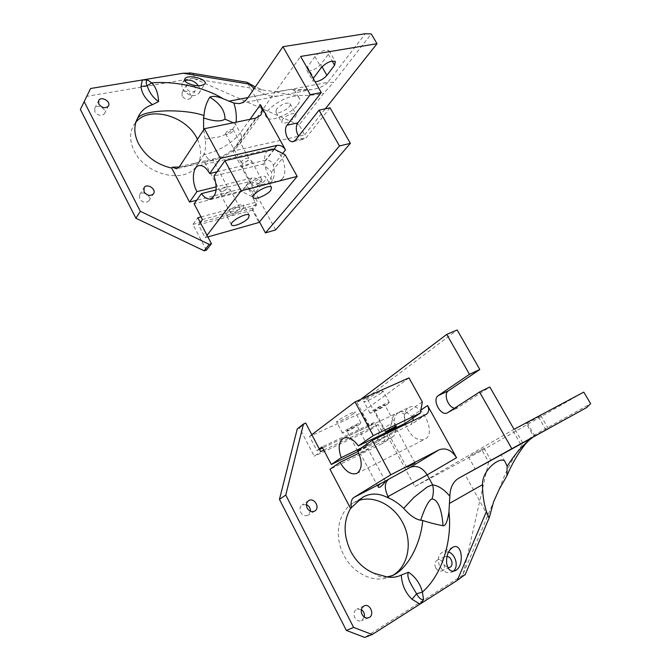 <?xml version="1.0" encoding="UTF-8"?>
<svg xmlns="http://www.w3.org/2000/svg" width="671" height="671" viewBox="0 0 671 671"><rect width="100%" height="100%" fill="white"/><g stroke="black" fill="none" stroke-linecap="round" stroke-linejoin="round"><path stroke-width="0.5" stroke-dasharray="3.35 2.52" d="M182.143 96.037L182.076 92.422C184.567 88.337 193.567 94.385 190.648 98.159C187.863 100.331 185.028 99.618 182.143 96.037M193.659 85.334C195.63 87.222 196.142 89.042 195.194 90.786C192.392 92.95 189.541 92.221 186.622 88.614L186.546 84.974L188.677 83.716M94.879 111.805L94.796 108.224C97.27 103.527 107.402 109.323 104.433 113.709C101.313 116.385 98.125 115.756 94.879 111.805M147.989 195.118C149.717 197.123 150.027 199.035 148.903 200.847C145.724 203.372 142.629 202.709 139.61 198.851L139.702 194.598C140.952 193.08 142.755 192.644 145.104 193.307M236.1 122.181L235.672 124.647L240.285 133.084C231.948 143.217 220.163 150.371 204.94 154.556L204.261 153.282C205.695 149.037 206.014 144.299 205.209 139.065L218.754 136.993C224.198 135.492 228.736 132.992 232.384 129.503L235.672 124.647L233.298 122.759M297.656 104.827C299.937 101.74 300.398 99.383 299.04 97.765C293.437 90.258 259.434 111.193 266.731 117.601C270.447 122.6 291.231 113.944 297.656 104.827M276.477 109.13L275.94 112.091C278.406 115.328 293.051 106.345 289.939 103.493C286.014 102.294 281.535 104.173 276.477 109.13M198.448 85.846C200.143 88.689 200.302 91.197 198.926 93.37C193.684 97.404 188.333 96.045 182.873 89.277C181.564 86.685 181.506 84.42 182.722 82.483L184.877 80.663M282.332 119.597L281.761 122.508C284.168 125.653 298.872 116.67 295.802 113.911C291.919 112.787 287.423 114.682 282.332 119.597M241.535 161.376L241.292 162.743C242.55 164.336 250.459 159.715 248.849 158.322C246.685 157.777 244.244 158.792 241.535 161.376M225.917 132.64L225.724 134.074C227.05 135.81 234.9 131.206 233.214 129.671C231.009 129.017 228.576 129.998 225.917 132.64M292.481 89.587L311.218 89.612L294.494 90.593L292.481 89.587L289.067 89.62L276.083 91.793L263.586 90.174L255.299 86.945M294.494 90.593L295.869 92.179L294.837 92.783L311.218 89.612C318.784 88.564 324.319 86.14 327.825 82.332L333.562 82.382L371.256 33.961M275.655 229.918L232.887 151.118L304.659 134.854L299.107 124.974L323.69 93.311L333.562 82.382M294.837 92.783L281.107 95.433C274.884 96.733 269.39 96.389 264.642 94.385L254.275 88.438M314.934 56.624L307.435 66.865L306.806 70.38C310.816 71.713 315.445 69.759 320.688 64.533L328.278 54.368L328.975 50.635C324.898 49.285 320.218 51.281 314.934 56.624L321.283 67.645M313.223 78.465L313.013 81.233L315.16 81.854M232.887 151.118L300.616 56.448M330.04 107.838L306.169 137.723L303.778 139.191C301.908 139.383 300.189 138.369 298.603 136.138M282.063 179.123C289.545 171.113 280.57 146.63 271.025 148.996C258.352 150.287 266.077 184.508 278.28 181.497L282.063 179.123M304.659 134.854L325.309 108.836M299.107 124.974L193.349 78.272C194.766 75.605 194.07 73.885 191.269 73.114M217.01 171.801L265.548 160.21C269.205 159.681 271.822 161.376 273.391 165.292C275.009 172.33 274.405 177.832 271.596 181.799L267.838 184.173C265.49 184.55 263.133 183.628 260.767 181.396C258.243 178.83 255.299 177.672 251.935 177.932L216.238 186.832M201.006 216.918L257.421 201.812L252.246 192.267C250.149 189.046 247.423 187.679 244.076 188.157L196.695 200.252M220.407 190.036L220.189 191.235C221.329 192.728 229.012 188.383 227.528 187.083C225.422 186.588 223.049 187.578 220.407 190.036M206.391 250.149L192.929 224.424L197.811 217.773M193.349 78.272L86.777 96.356L90.585 88.513M86.777 96.356L80.361 109.44M212.355 159.153L212.632 159.337C212.975 160.067 211.994 160.663 209.688 161.124L204.714 162.273L208.111 160.126L215.701 158.39L212.673 160.436C209.855 160.654 207.28 158.691 204.94 154.556L203.674 154.833L201.3 158.993C197.526 163.489 190.145 166.182 179.182 167.054M192.929 224.424L252.179 208.346L257.421 201.812M259.484 221.875L252.179 208.346M197.408 139.367C202.097 149.599 201.728 158.599 196.284 166.366C184.609 184.08 145.724 175.181 134.343 151.193C129.469 141.195 129.386 132.321 134.091 124.563L135.911 122.147M137.278 118.826L136.909 119.614M204.261 153.282L203.674 154.833M205.209 139.065L203.649 129.889M230.774 211.399L230.472 212.858C231.847 214.619 241.61 209.1 239.799 207.582C237.173 207.054 234.171 208.329 230.774 211.399M220.985 193.072L220.709 194.582C222.143 196.452 231.864 190.95 229.994 189.323C227.335 188.71 224.332 189.96 220.985 193.072M252.447 183.426L252.103 185.087C253.621 186.983 263.695 181.12 261.724 179.484C259.031 178.897 255.936 180.214 252.447 183.426M242.164 164.487L241.854 166.215C243.439 168.22 253.453 162.365 251.424 160.621C248.689 159.941 245.603 161.233 242.164 164.487M274.431 149.205L262.923 164.177L214.032 175.978M216.112 189.935L249.595 181.514L265.204 184.852C269.482 183.653 271.621 179.358 271.629 171.977L262.923 164.177M285.192 154.783L271.629 171.977M261.765 184.475L252.12 196.704L256.565 204.923L252.363 210.149L259.006 222.462M252.12 196.704L241.862 191.571L249.595 181.514M241.862 191.571L194.129 203.85M256.565 204.923L202.39 219.534M252.363 210.149L198.44 224.86L205.175 237.693L207.884 236.93M200.252 222.411L198.44 224.86M207.02 235.295L205.175 237.693M265.221 180.189C261.799 184.861 249.763 189.96 247.876 187.519C244.143 184.508 263.099 173.454 265.917 177.01L265.221 180.189M243.246 208.044C240.05 212.43 228.106 217.471 226.37 215.148C222.94 212.338 241.325 201.937 243.867 205.259L243.246 208.044M347.503 429.893L346.781 430.673C347.444 431.059 357.76 425.33 356.637 425.196C354.489 425.791 351.445 427.352 347.503 429.893M357.886 451.063C359.463 450.719 368.589 445.569 367.591 445.594L357.794 450.87M375.357 409.721L374.527 410.618C375.265 411.029 385.976 405.024 384.76 404.881C382.579 405.469 379.442 407.079 375.357 409.721M408.983 377.882L361.635 412.665L368.941 426.202L374.301 422.42L379.249 431.554L391.78 422.931C391.914 418.041 393.541 414.812 396.662 413.252C399.01 412.254 401.661 412.531 404.621 414.099L405.032 423.418M391.78 422.931L388.501 431.369M388.064 432.77L387.343 435.345L360.906 448.136M422.327 401.921L404.621 414.099M379.249 431.554L377.11 442.248L387.343 435.345M377.11 442.248L358.096 451.482M374.301 422.42L322.063 446.894M319.539 449.402L316.922 450.635L309.482 436.452L361.635 412.665M368.941 426.202L322.625 447.951M319.279 448.916L316.922 450.635M311.805 434.691L309.482 436.452M381.472 392.854C377.043 396.234 364.856 402.449 363.908 401.795C361.484 401.426 381.614 390.111 383.04 391.05L381.472 392.854M353.701 413.47C349.566 416.624 337.496 422.772 336.641 422.143C334.418 421.791 353.81 411.004 355.076 411.893L353.701 413.47M387.612 404.101C383.133 407.406 370.937 413.68 370.04 413.126C367.7 412.9 387.888 401.577 389.239 402.365L387.612 404.101M359.53 424.307C355.345 427.393 343.267 433.6 342.462 433.063C340.306 432.854 359.748 422.042 360.939 422.797L359.53 424.307M435.747 567.884C437.484 570.66 439.572 571.642 442.013 570.836C447.465 568.639 442.39 557.425 437.215 560.176C434.741 561.812 434.246 564.378 435.747 567.884M446.978 556.385L444.814 556.678C442.332 558.322 441.845 560.914 443.363 564.445L448.002 567.758M361.35 609.578L356.846 609.125C353.961 610.962 353.281 613.797 354.8 617.63C356.586 620.583 358.842 621.614 361.568 620.725L364.345 617.11M306.429 504.642L302.109 504.944C299.845 506.739 299.367 509.197 300.683 512.317C302.755 515.538 305.271 516.477 308.241 515.135L310.455 511.227M496.775 457.37L465.137 474.808L496.775 457.37M477.173 468.148L490.987 460.532L477.173 468.148M448.547 551.965L442.608 552.023C437.987 555.11 437.089 559.958 439.924 566.567C443.221 571.809 447.154 573.688 451.742 572.204L453.269 571.247M470.27 455.81L484.076 448.262L470.27 455.81M389.591 433.852L397.039 429.952L389.591 433.852M360.746 399.362L356.871 402.29L366.785 397.869L414.904 486.559L482.147 450.442L488.631 461.967L523.732 442.499L536.347 433.894L590.639 403.682M526.282 423.56L540.792 415.626L526.282 423.56L533.848 436.704M366.785 397.869L457.186 329.981M454.594 408.22L457.974 407.658L489.83 387.008M414.904 486.559L514.053 429.323M405.133 423.351C403.388 416.163 404.387 411.038 408.127 407.976L409.226 407.356C421.422 400.797 437.509 434.137 424.592 439.413C416.708 441.191 410.325 436.184 405.443 424.399M482.147 450.442L583.778 392.116M488.631 461.967L462.948 575.114L465.263 574.502M357.559 450.426L410.811 424.626L413.361 420.574M323.774 450.14L378.108 424.517L383.879 435.169C385.506 438.708 385.104 441.468 382.671 443.447L329.964 469.239M395.37 429.255C395.865 432.51 395.127 434.917 393.131 436.469L358.876 453.193M361.023 453.118L368.245 449.327L361.023 453.118M297.27 428.895L299.451 427.922L314.271 456.221L320.696 451.6M299.451 427.922L305.682 423.032M462.948 575.114L364.806 637.45M378.108 424.517L371.399 429.205L314.271 456.221M412.866 418.134L411.633 416.356C407.171 412.028 403.028 410.593 399.195 412.069L398.113 412.682C394.498 415.626 393.474 420.6 395.043 427.603L395.177 428.157M356.871 402.29L371.399 429.205M357.945 500.734L353.407 502.923C338.36 511.352 333.437 535.835 343.829 555.16C353.407 574.418 375.651 584.189 390.975 576.314L391.939 575.835M392.577 575.567C385.422 578.469 379.325 577.723 374.292 573.328M276.083 91.793C292.002 96.154 307.863 96.666 323.69 93.311M307.435 66.865L313.684 77.777M328.278 54.368L332.162 61.078M320.688 64.533L321.996 66.798M248.035 97.521L327.825 82.332L365.326 33.718M194.766 78.893L263.586 90.174M250.048 119.304L240.285 133.084C242.365 137.136 242.34 140.625 240.218 143.569L235.563 146.345L255.718 118.138M273.911 149.331L265.548 160.21M251.935 177.932L244.076 188.157M264.642 94.385L248.01 97.555M295.416 140.189L306.169 137.723M252.246 192.267L260.767 181.396M273.391 165.292L282.667 153.474M235.563 146.345C230.874 151.973 224.257 155.991 215.701 158.39M179.434 166.693L208.111 160.126M532.405 437.668L536.347 433.894M499.216 489.318C504.802 472.946 512.98 457.345 523.732 442.499M522.743 442.868L515.303 429.885M545.993 429.994L538.486 417.043M534.837 436.158L527.473 423.376M463.309 573.546L493.546 501.967M426.035 414.468L410.811 424.626M392.652 436.737L382.202 443.716M447.817 412.631L457.974 407.658M383.879 435.169L388.232 432.216M391.889 429.742L395.043 427.603M411.633 416.356L420.893 410.073M190.648 98.159L195.194 90.786M182.076 92.422L186.546 84.974M104.433 113.709L108.408 106.043M94.796 108.224L98.511 100.835M148.903 200.847L153.416 193.877M139.702 194.598L143.913 187.897M275.94 112.091L281.761 122.508M289.939 103.493L295.802 113.911M248.849 158.322L233.214 129.671M241.292 162.743L225.724 134.074M198.926 93.37L204.756 84.001M182.722 82.483L184.802 78.977M299.04 97.765L295.877 92.17M266.731 117.601L247.188 82.407M328.975 50.635L335.341 61.606M306.806 70.38L313.013 81.233M227.528 187.083L212.632 159.337M220.189 191.235L204.714 162.273M240.612 103.275L281.107 95.441M293.537 141.539L303.778 139.191M271.025 148.996L199.413 165.578M278.28 181.497L267.838 184.173M209.688 161.124L212.673 160.436C224.273 157.45 233.458 151.822 240.218 143.569L260.449 115.378M204.747 162.256L177.069 168.622M137.035 119.354L134.091 124.563M201.3 158.993L196.284 166.366M239.799 207.582L229.994 189.323M230.472 212.858L220.709 194.582M261.724 179.484L251.424 160.621M252.103 185.087L241.854 166.215M265.204 184.852L210.996 198.775M271.512 187.243L265.917 177.01M253.118 197.182L247.876 187.519M249.184 215.148L243.867 205.259M231.386 224.55L226.37 215.148M367.591 445.594L356.637 425.196M357.651 451.029L346.781 430.673M396.326 426.068L384.76 404.881M385.993 431.747L374.527 410.618M343.745 438.113L396.662 413.252M389.239 402.365L383.04 391.05M370.04 413.126L363.908 401.795M360.939 422.797L355.076 411.893M342.462 433.063L336.641 422.143M444.814 556.678L437.215 560.176M449.687 567.431L442.013 570.836M364.085 605.921L356.846 609.125M368.765 617.689L361.568 620.725M308.601 500.692L302.109 504.944M314.808 510.992L308.241 515.135M468.501 456.901L475.353 469.172M484.076 448.262L490.987 460.532M415.064 462.99L397.039 429.952M406.836 467.528L388.895 434.498M452.95 547.184L442.608 552.023M454.829 570.853L451.742 572.204M504.986 461.531L501.22 454.879M487.943 515.865L465.137 474.808M540.792 415.626L548.375 428.694M513.172 431.193L520.553 444.093M385.322 481.157L368.245 449.327M378.008 486.609L360.411 453.68M457.496 407.926L447.448 412.841M393.139 436.469L382.671 443.447M356.997 473.357L424.592 439.413M399.195 412.069L409.226 407.356M426.521 414.192L411.298 424.349M390.975 576.314L392.736 575.492M353.407 502.923L362.407 497.463"/><path stroke-width="1.01" d="M188.677 83.716L193.659 85.334M98.78 104.08L98.696 100.474C101.17 95.768 111.386 101.64 108.408 106.043C105.272 108.719 102.059 108.065 98.78 104.08M145.104 193.307L147.989 195.118M144.039 191.831L144.122 187.553C147.201 182.806 156.972 189.474 153.416 193.877C150.212 196.402 147.092 195.722 144.039 191.831M184.877 80.663C189.985 79.103 194.515 80.839 198.448 85.846M186.832 82.676C194.271 86.324 200.252 86.76 204.756 84.001C208.689 79.396 187.922 73.827 184.978 78.675C184.189 79.899 184.81 81.233 186.832 82.676M84.143 101.64L140.348 211.315L135.903 218.226L80.361 109.44L90.585 88.513L142.336 79.975L147.578 79.975C145.909 81.057 145.792 83.003 147.251 85.787L141.002 86.484C141.656 93.194 145.49 99.266 152.502 104.693L158.616 101.539C153.055 97.765 149.264 92.514 147.251 85.787L151.68 82.868C155.747 86.727 158.062 92.95 158.616 101.539M254.275 88.438L247.029 82.265L255.299 86.945M315.16 81.854C319.614 81.241 323.531 79.069 326.911 75.337L334.594 65.272L335.341 61.606C331.298 60.331 326.618 62.344 321.283 67.645L313.223 78.465M248.01 97.555L229.071 101.162L233.835 103.04L238.842 103.619C242.416 103.2 245.477 101.17 248.035 97.521L282.927 46.693L365.326 33.718L371.256 33.961L377.027 43.69L300.616 56.448L321.266 92.523L297.815 122.86C295.559 126.794 295.827 131.222 298.603 136.138M319.06 110.153L330.04 107.838L350.363 143.351L339.459 145.976L319.06 110.153L295.416 140.189L293.034 141.656C287.716 142.873 282.986 129.906 287.029 125.2L297.815 122.86M339.459 145.976L265.439 232.904L275.655 229.918L350.363 143.351M325.309 108.836L377.027 43.69M191.269 73.114L183.099 73.248L142.336 79.975L141.002 86.484M282.667 153.474L285.502 149.859L260.398 104.684C262.571 108.853 262.587 112.418 260.449 115.378L255.718 118.138L204.403 128.723L179.434 166.693L176.507 168.756L172.288 167.188L171.709 168.094L189.566 202.08L196.93 191.646C191.26 181.506 192.619 166.148 199.413 165.578C203.095 165.292 206.517 167.951 209.696 173.546L217.01 171.801M285.502 149.859C283.254 146.471 280.403 144.986 276.93 145.397L220.39 158.39L204.403 128.723M209.696 173.546L220.39 158.39M196.695 200.252L189.566 202.08M216.238 186.832L196.93 191.646M135.903 218.226L204.152 250.811L206.391 250.149L211.44 243.707L197.811 217.773L201.006 216.918M204.152 250.811L209.184 244.361L211.44 243.707M140.348 211.315L209.184 244.361M229.071 101.162L222.948 98.662C217.169 96.28 212.782 95.785 209.78 97.178C206.408 102.562 204.462 108.685 203.967 115.555C185.448 108.811 143.225 108.979 137.597 118.348L137.278 118.826M321.266 92.523L310.254 94.686L282.927 46.693M310.254 94.686L287.029 125.2M265.439 232.904L259.484 221.875M135.911 122.147C149.608 105.079 187.284 116.217 197.408 139.367M171.709 168.094C156.947 164.672 145.917 156.595 138.629 143.862C134.234 135.039 133.663 126.962 136.909 119.614L137.781 117.819C140.541 111.302 145.448 106.932 152.502 104.693M179.182 167.054L172.288 167.188M203.649 129.889L203.548 117.911C213.663 121.426 220.818 121.837 224.995 119.144C225.062 110.698 219.987 103.376 209.78 97.178M203.548 117.911L203.967 115.555M233.298 122.759L224.995 119.144M210.996 198.775L210.275 198.96C216.523 196.016 217.773 188.358 214.032 175.978L224.936 160.696L241.157 190.774L207.02 235.295M207.884 236.93L259.006 222.462L297.186 176.398L285.192 154.783L274.431 149.205L224.936 160.696M210.275 198.96C207.255 199.346 204.311 197.568 201.426 193.625L216.112 189.935M200.252 222.411L202.39 219.534L194.129 203.85L201.426 193.625M297.186 176.398L241.157 190.774M270.774 190.363C267.31 194.967 255.265 200.126 253.42 197.76C249.746 194.867 268.761 183.804 271.512 187.243L270.774 190.363M248.538 217.882C245.292 222.21 233.349 227.31 231.654 225.053C228.274 222.361 246.71 211.944 249.184 215.148L248.538 217.882M386.907 430.992L386.035 431.814C386.697 432.074 397.467 426.06 396.326 426.068L386.907 430.992M373.244 435.63L420.365 413.076L405.032 423.418L358.364 445.871L373.244 435.63L355.043 401.904L311.805 434.691M388.501 431.369L388.064 432.77M358.364 445.871C353.281 439.128 348.408 436.544 343.745 438.113C338.721 441.35 337.882 447.867 341.22 457.664L360.906 448.136M420.365 413.076L422.327 401.921L408.983 377.882L355.043 401.904M358.096 451.482L331.323 464.475L341.22 457.664M331.323 464.475L322.063 446.894L319.279 448.916M322.625 447.951L319.539 449.402M448.002 567.758L449.687 567.431C454.024 565.762 451.818 556.838 446.978 556.385M364.345 617.11C364.823 613.957 363.825 611.449 361.35 609.578M362.055 614.502C363.867 617.488 366.14 618.528 368.882 617.639C375.148 615.198 370.065 602.852 364.085 605.921C361.191 607.767 360.512 610.627 362.055 614.502M310.455 511.227C310.463 508.165 309.121 505.968 306.429 504.642M307.192 508.132C309.281 511.386 311.822 512.342 314.808 510.992C320.553 507.746 314.003 496.909 308.601 500.692C306.32 502.504 305.85 504.978 307.192 508.132M532.405 437.668L532.371 437.693C530.845 438.448 528.421 440.704 525.108 444.47C517.987 453.521 511.914 463.963 506.899 475.789L507.142 466.278C515.387 453.403 523.783 443.875 532.338 437.71L458.754 478.18C453.11 481.552 450.149 487.591 449.855 496.288C444.479 489.679 438.742 485.854 432.636 484.814L427.192 474.867L388.048 496.582L388.845 498.067C394.129 500.423 399.077 503.854 403.682 508.358L413.797 497.488L427.31 486.911L432.636 484.814C433.793 489.562 433.575 494.284 431.981 498.981C428.375 499.82 423.242 511.998 420.734 520.226L422.722 520.461C421.103 540.935 409.52 567.289 393.181 575.282L392.577 575.567M453.269 571.247C458.947 567.029 455.819 554.439 448.547 551.965M407.607 467.008L415.064 462.99L407.607 467.008M446.685 563.514C446.131 555.789 448.22 550.346 452.95 547.184C462.596 542.051 464.668 567.003 454.963 570.795C450.753 572.137 447.993 569.704 446.685 563.514M465.263 574.502L457.312 580.348L419.979 604.11L423.594 599.757C421.111 599.866 418.771 597.869 416.574 593.785L412.044 599.304C405.401 592.879 401.828 584.793 401.308 575.039L408.513 572.237C405.695 577.245 412.959 587.393 416.574 593.785L422.403 592.074C420.155 583.594 415.525 576.985 408.522 572.237M506.899 475.789L499.216 489.318L493.546 501.967L489.427 517.19L465.137 574.787M507.142 466.278L504.986 461.531C501.749 455.517 482.105 468.92 482.483 484.705C482.533 494.527 483.85 503.476 486.441 511.528L488.782 517.375L489.427 517.19M533.848 436.704L548.375 428.694L533.848 436.704M586.63 407.591L590.639 403.682L583.778 392.116L514.053 429.323L489.83 387.008L479.53 391.998L511.83 448.723L586.664 407.574M479.815 369.503L457.186 329.981L446.735 334.401L469.465 374.317L479.815 369.503L448.48 390.774C443.195 393.835 447.909 407.272 454.594 408.22M405.443 424.399L405.133 423.351M439.035 449.838C445.695 447.423 451.533 450.056 456.565 457.723L427.192 474.867C422.394 467.469 416.725 464.978 410.182 467.385L439.035 449.838L390.799 474.783L353.927 497.437L385.322 481.157C385.959 480.956 379.878 489.369 378.176 486.92L378.301 485.443L381.136 483.288M388.845 498.067L386.848 497.219C378.31 493.017 370.249 493.042 362.675 497.295L350.547 508.408L329.964 469.239L340.038 462.369C345.414 471.487 351.025 475.169 356.863 473.424C362.382 469.247 362.608 461.581 357.559 450.426L372.271 440.386L390.799 474.783M456.565 457.723L427.57 405.544C429.348 409.276 428.995 412.162 426.521 414.192L372.271 440.386M358.876 453.193L340.038 462.369M346.37 630.438L353.609 627.419L372.204 634.531L364.806 637.45L346.37 630.438L279.455 499.375L297.27 428.895L303.485 424.005L305.682 423.032L320.696 451.6L323.774 450.14M279.455 499.375L285.762 495.03L303.485 424.005M353.609 627.419L285.762 495.03M372.204 634.531L419.979 604.11L412.044 599.304M449.855 496.288L448.958 511.679C448.337 517.073 446.232 526.576 442.986 525.728C435.16 524.177 428.408 522.415 422.722 520.461M458.754 478.18L511.83 448.723M479.53 391.998L447.339 412.891C440.604 416.565 431.705 399.48 438.28 395.58L469.465 374.317M446.735 334.401L360.746 399.362M395.177 428.157L395.37 429.255M413.361 420.574L412.866 418.134M391.939 575.835C407.708 567.574 412.782 543.996 403.825 524.94C395.068 505.783 374.242 494.619 357.945 500.734M351.419 507.888C350.514 502.747 351.352 499.266 353.927 497.437M350.547 508.408C343.25 521.283 343.326 535.626 350.79 551.445C356.486 561.996 364.319 569.293 374.292 573.328L387.016 576.926C392.183 577.806 396.947 577.177 401.308 575.039M442.986 525.728C442.415 513.911 438.918 499.249 431.981 498.981M403.682 508.358C409.855 515.395 415.534 519.354 420.734 520.226M147.578 79.975L151.68 82.868C178.293 80.705 207.188 88.698 222.948 98.662M332.162 61.078L334.594 65.272M321.996 66.798L326.911 75.337M248.916 84.043L183.099 73.248M276.93 145.397L273.911 149.331M260.398 104.684L250.048 119.304M233.835 103.04C235.974 109.398 236.729 115.773 236.1 122.181M423.594 599.757L422.403 592.065C443.732 573.244 452.095 538.05 448.958 511.679M486.441 511.528L457.312 580.348M482.483 484.705L449.62 503.342M438.28 395.58L448.48 390.774M388.232 432.216L391.889 429.742M420.893 410.073L427.57 405.544M410.182 467.385L385.154 481.199M388.316 479.555C384.424 482.952 384.332 488.631 388.048 496.582L386.848 497.219M189.641 72.845L247.029 82.265M238.842 103.619L240.612 103.275M293.034 141.656L293.537 141.539M137.781 117.819L137.035 119.354M177.069 168.622L176.507 168.756M253.42 197.76L253.118 197.182M231.654 225.053L231.386 224.55M488.782 517.375L487.943 515.865M387.016 576.926L392.736 575.492"/></g></svg>
